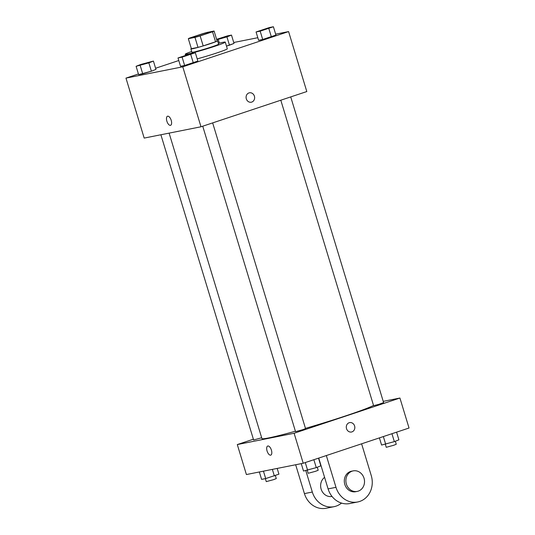 <?xml version="1.0" encoding="UTF-8"?>
<svg xmlns="http://www.w3.org/2000/svg" width="535" height="535" viewBox="0 0 535 535"><rect width="100%" height="100%" fill="white"/><g stroke="black" fill="none" stroke-linecap="round" stroke-linejoin="round"><path stroke-width="0.8" d="M205.942 33.926A10.459 0.535 163.1 0 1 191.196 37.905A10.459 0.535 163.1 0 1 201.046 34.354A10.459 0.535 163.1 0 1 211.211 31.826A10.459 0.535 163.1 0 1 205.942 33.926M214.08 31.023L207.44 32.347A13.502 0.689 163.1 0 0 202.263 33.825L189.892 37.945A13.502 0.689 163.1 0 0 188.333 38.707L194.974 37.383A13.502 0.689 163.1 0 0 200.143 35.905L212.522 31.786A13.502 0.689 163.1 0 0 214.08 31.023L217.116 41.014A13.502 0.689 163.1 0 1 215.558 41.777L212.522 31.786M188.333 38.707L191.37 48.698L198.01 47.381L194.974 37.383M215.558 41.777L203.186 45.896L200.143 35.905M203.186 45.896A13.502 0.689 163.1 0 1 198.01 47.381M191.329 48.578A13.943 0.716 -16.9 0 0 190.901 48.912A13.943 0.716 -16.9 0 0 192.486 48.772A13.943 0.716 -16.9 0 0 207.593 44.566A13.943 0.716 -16.9 0 0 217.584 40.807A13.943 0.716 -16.9 0 0 217.043 40.767M217.584 40.807L218.594 44.137A13.943 0.716 163.1 0 1 211.566 46.933A13.943 0.716 163.1 0 1 193.496 52.102A13.943 0.716 163.1 0 1 191.911 52.243L190.901 48.912M218.367 43.375A20.918 1.07 163.1 0 1 225.268 42.111A20.918 1.07 163.1 0 1 214.722 46.304A20.918 1.07 163.1 0 1 185.237 54.269A20.918 1.07 163.1 0 1 191.677 51.48M225.268 42.111L227.295 48.772A20.918 1.07 163.1 0 1 216.749 52.972A20.918 1.07 163.1 0 1 197.194 58.87M136.097 66.3L138.625 74.626L151.385 71.202L155.952 69.41L153.418 61.077L140.658 64.501L136.097 66.3L148.857 62.876L153.418 61.077M216.742 39.791L226.927 36.882L229.455 45.207L226.479 46.104L234.022 43.415L231.488 35.089L227.388 35.898L216.608 39.343M178.784 60.529L155.598 68.253M138.425 73.97L125.966 78.117L182.776 66.815L288.592 31.585L275.652 34.16M257.816 37.711L233.741 42.499M178.008 57.961L180.536 66.293L184.635 65.477L197.863 61.07L195.335 52.744L191.229 53.56L178.008 57.961L182.107 57.145L195.335 52.744M256.071 31.966L258.606 40.299L262.705 39.483L275.933 35.076L273.398 26.75L269.299 27.566L256.071 31.966L260.171 31.157L273.398 26.75M125.966 78.117L144.182 138.083L200.993 126.782L182.776 66.815M171.213 120.342A4.795 2.2 71.6 0 1 170.558 125.317A4.795 2.2 71.6 0 1 166.96 121.465A4.795 2.2 71.6 0 1 167.529 116.222A4.795 2.2 71.6 0 1 171.213 120.342M200.993 126.782L306.809 91.552L288.592 31.585M249.424 92.809A4.795 4.253 -101.2 0 1 254.466 96.42A4.795 4.253 -101.2 0 1 251.751 102.091A4.795 4.253 -101.2 0 1 251.289 102.212A4.795 4.253 -101.2 0 1 246.187 98.34A4.795 4.253 -101.2 0 1 249.424 92.802A4.795 4.253 -101.2 0 1 254.473 96.42A4.795 4.253 -101.2 0 1 251.751 102.085A4.795 4.253 -101.2 0 1 251.289 102.212M170.558 125.317A4.795 2.2 71.6 0 1 166.96 121.465A4.795 2.2 71.6 0 1 167.535 116.222M373.537 405.45A59.265 3.029 163.1 0 1 345.436 415.962A59.265 3.029 163.1 0 1 305.465 428.368M295.4 431.223A59.265 3.029 163.1 0 1 261.909 438.526L169.113 133.121M280.801 100.212L373.597 405.657L378.68 404.393L383.608 402.614L290.726 96.909M261.675 437.764L253.617 439.984L160.888 134.76M212.656 122.896L305.538 428.609L302.904 429.659L295.534 431.651L202.732 126.206M303.218 463.25L246.408 474.545L237.299 444.565L253.383 439.208L237.299 444.565L294.11 433.263L399.926 398.033L383.227 401.357L399.926 398.033L409.034 428.02L303.218 463.25L294.11 433.263L399.926 398.033M269.74 27.84L259.736 30.863M258.606 40.299L262.705 39.483L260.171 31.157M262.705 39.483L271.365 36.875L268.837 28.542M271.365 36.875L275.933 35.076M226.927 36.882L231.488 35.089M227.816 36.166L217.825 39.215M219.363 43.121L218.26 39.49M229.455 45.207L234.022 43.415M191.664 53.808L181.666 56.87M180.536 66.293L184.635 65.477L182.107 57.145M184.635 65.477L193.296 62.862L190.768 54.537M193.296 62.862L197.863 61.07M149.753 62.14L139.749 65.183M138.625 74.626L142.725 73.81L140.197 65.484M142.725 73.81L151.385 71.202L148.857 62.876M151.385 71.202L155.952 69.41M379.402 437.884L381.582 445.053L394.342 441.629L398.903 439.837L396.575 432.166M385.681 444.237L383.348 436.567M394.342 441.629L391.934 433.711M395.338 441.241L396.261 444.257L393.62 445.307L386.25 447.3L385.34 444.304M301.258 463.638L303.512 471.047L316.272 467.623L320.839 465.831L318.506 458.161M307.612 470.232L305.278 462.561M316.272 467.623L313.864 459.705M317.275 467.229L318.191 470.252L315.556 471.302L308.18 473.288L307.277 470.298M259.348 471.977L261.602 479.387L265.701 478.571L278.929 474.164L277.183 468.426M265.701 478.571L263.447 471.161M274.361 475.963L272.362 469.382M275.364 475.568L276.281 478.584L273.639 479.634L266.269 481.627L265.36 478.638M351.495 432.012A4.795 4.253 78.8 0 0 354.732 426.482A4.795 4.253 78.8 0 0 349.622 422.61A4.795 4.253 -101.2 0 1 354.732 426.482A4.795 4.253 -101.2 0 1 351.495 432.012A4.795 4.253 -101.2 0 1 346.519 428.655A4.795 4.253 -101.2 0 1 349.622 422.61M267.734 446.029A4.795 2.2 -108.4 0 0 267.119 451.139A4.795 2.2 -108.4 0 0 270.643 455.158A4.795 2.2 71.6 0 1 267.119 451.139A4.795 2.2 71.6 0 1 267.734 446.029A4.795 2.2 71.6 0 1 271.332 449.881A4.795 2.2 71.6 0 1 270.763 455.124A4.795 2.2 71.6 0 1 270.636 455.158A4.795 2.2 -108.4 0 0 270.763 455.124M237.299 444.565L294.11 433.263M318.733 458.08L328.095 488.896A20.918 18.558 78.8 0 0 349.816 503.542L357.701 501.97A20.918 18.558 -101.2 0 1 335.987 487.332L326.33 455.553M332.014 496.42L331.994 496.42A10.459 9.276 -101.2 0 1 321.421 489.933A10.459 9.276 -101.2 0 1 324.598 477.374M341.524 503.081A20.918 18.558 -101.2 0 1 334.034 506.678A20.918 18.558 -101.2 0 1 312.32 492.039L305.799 470.593M357.24 491.404L355.661 491.712A10.459 9.276 -101.2 0 1 344.52 483.265A10.459 9.276 -101.2 0 1 351.582 471.201L353.16 470.887A10.459 9.276 -101.2 0 1 364.174 478.765A10.459 9.276 -101.2 0 1 358.236 491.137A10.459 9.276 -101.2 0 1 357.24 491.404A10.459 9.276 -101.2 0 1 346.098 482.951A10.459 9.276 -101.2 0 1 353.16 470.887M361.606 443.809L371.257 475.588A20.918 18.558 -101.2 0 1 357.701 501.97M334.034 506.678L326.143 508.25A20.918 18.558 -101.2 0 1 304.428 493.604L295.661 464.748M328.095 488.896L335.987 487.332M304.428 493.604L312.32 492.039M185.545 55.272L185.237 54.269"/></g></svg>
